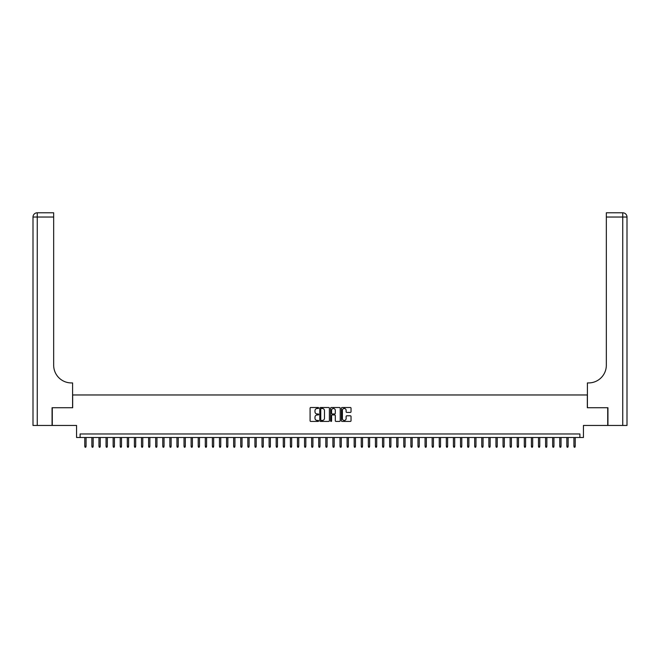 <?xml version="1.0" encoding="UTF-8"?>
<svg xmlns="http://www.w3.org/2000/svg" width="660" height="660" viewBox="0 0 660 660"><rect width="100%" height="100%" fill="white"/><g stroke="black" fill="none" stroke-linecap="round" stroke-linejoin="round"><path stroke-width="0.99" d="M318.656 407.995A0.487 0.487 0 0 0 318.17 407.509L310.777 407.509A0.693 0.693 0 0 0 310.084 408.202L310.084 420.733A0.693 0.693 0 0 0 310.777 421.426L318.17 421.426A0.487 0.487 0 0 0 318.656 420.94A0.487 0.487 0 0 0 318.17 420.453L317.212 420.453A2.228 2.228 0 0 1 314.985 418.225L314.985 417.178A2.228 2.228 0 0 1 317.212 414.95L318.17 414.95A0.487 0.487 0 0 0 318.656 414.463A0.487 0.487 0 0 0 318.17 413.977L317.212 413.977A2.228 2.228 0 0 1 314.985 411.757L314.985 410.71A2.228 2.228 0 0 1 317.212 408.482L318.17 408.482A0.487 0.487 0 0 0 318.656 407.995M350.336 412.417A0.693 0.693 0 0 0 351.029 411.716L351.029 408.202A0.693 0.693 0 0 0 350.336 407.509L342.127 407.509A0.693 0.693 0 0 0 341.426 408.202L341.426 420.733A0.693 0.693 0 0 0 342.127 421.426L350.336 421.426A0.693 0.693 0 0 0 351.029 420.733L351.029 416.485A0.693 0.693 0 0 0 350.336 415.792L346.822 415.792A0.693 0.693 0 0 0 346.129 416.485L346.129 418.588A1.864 1.864 0 0 1 344.264 420.453A1.864 1.864 0 0 1 342.4 418.588L342.4 410.347A1.864 1.864 0 0 1 344.264 408.482A1.864 1.864 0 0 1 346.129 410.347L346.129 411.716A0.693 0.693 0 0 0 346.822 412.417L350.336 412.417M579.892 437.506L583.44 437.506L583.44 425.452L607.72 425.452L607.72 407.731L587.334 407.731L587.334 394.969L72.666 394.969L72.666 407.731L52.28 407.731L52.28 425.452L76.56 425.452L76.56 437.506L579.892 437.506L579.892 433.966L80.107 433.966L80.107 437.506M329.389 408.202A0.693 0.693 0 0 0 328.697 407.509L320.488 407.509A0.693 0.693 0 0 0 319.786 408.202L319.786 420.733A0.693 0.693 0 0 0 320.488 421.426L328.697 421.426A0.693 0.693 0 0 0 329.389 420.733L329.389 408.202M331.303 407.509L339.512 407.509A0.693 0.693 0 0 1 340.213 408.202L340.213 420.733A0.693 0.693 0 0 1 339.512 421.426L335.998 421.426A0.693 0.693 0 0 1 335.305 420.733L335.305 415.651A0.693 0.693 0 0 0 334.612 414.95L332.277 414.95A0.693 0.693 0 0 0 331.584 415.651L331.584 420.94A0.487 0.487 0 0 1 331.097 421.426A0.487 0.487 0 0 1 330.611 420.94L330.611 408.202A0.693 0.693 0 0 1 331.303 407.509M321.247 408.482A0.487 0.487 0 0 0 320.76 408.969L320.76 419.966A0.487 0.487 0 0 0 321.247 420.453L322.262 420.453A2.228 2.228 0 0 0 324.489 418.225L324.489 410.71A2.228 2.228 0 0 0 322.262 408.482L321.247 408.482M335.305 410.38A1.864 1.864 0 0 0 333.448 408.515A1.864 1.864 0 0 0 331.584 410.38L331.584 413.284A0.693 0.693 0 0 0 332.277 413.977L334.612 413.977A0.693 0.693 0 0 0 335.305 413.284L335.305 410.38M86.064 446.3L85.775 447.216L85.066 447.216L84.785 446.3L86.064 446.3L86.064 437.506M84.785 446.3L84.785 437.506M52.066 407.731L72.592 407.731L72.592 382.924L71.387 382.924A17.721 17.721 0 0 1 53.666 365.195L53.666 217.033L37.257 217.033L37.257 425.452L52.066 425.452L52.066 407.731M37.257 425.452L33 425.452L33 217.033A4.257 4.257 0 0 1 37.257 212.784L53.666 212.784L53.666 217.033M71.387 382.924A17.721 17.721 0 0 1 53.666 365.195M627 425.452L607.934 425.452L607.934 407.731L587.408 407.731L587.408 382.924L588.613 382.924A17.721 17.721 0 0 0 606.334 365.195L606.334 212.784L622.743 212.784A4.257 4.257 0 0 1 627 217.033L627 425.452L627 217.033A4.257 4.257 0 0 0 622.743 212.784A4.257 4.257 0 0 1 627 217.033A4.257 4.257 0 0 0 622.743 212.784L622.743 217.033L606.334 217.033M621.687 212.784L606.334 212.784M588.613 382.924A17.721 17.721 0 0 0 606.334 365.195M93.151 446.3L92.87 447.216L92.161 447.216L91.872 446.3L93.151 446.3L93.151 437.506M91.872 446.3L91.872 437.506M100.237 446.3L99.957 447.216L99.247 447.216L98.967 446.3L100.237 446.3L100.237 437.506M98.967 446.3L98.967 437.506M107.332 446.3L107.044 447.216L106.334 447.216L106.054 446.3L107.332 446.3L107.332 437.506M106.054 446.3L106.054 437.506M114.419 446.3L114.139 447.216L113.429 447.216L113.14 446.3L114.419 446.3L114.419 437.506M113.14 446.3L113.14 437.506M121.506 446.3L121.225 447.216L120.516 447.216L120.236 446.3L121.506 446.3L121.506 437.506M120.236 446.3L120.236 437.506M128.601 446.3L128.312 447.216L127.603 447.216L127.322 446.3L128.601 446.3L128.601 437.506M127.322 446.3L127.322 437.506M135.688 446.3L135.399 447.216L134.698 447.216L134.409 446.3L135.688 446.3L135.688 437.506M134.409 446.3L134.409 437.506M142.774 446.3L142.494 447.216L141.785 447.216L141.496 446.3L142.774 446.3L142.774 437.506M141.496 446.3L141.496 437.506M149.861 446.3L149.581 447.216L148.871 447.216L148.591 446.3L149.861 446.3L149.861 437.506M148.591 446.3L148.591 437.506M156.956 446.3L156.667 447.216L155.958 447.216L155.677 446.3L156.956 446.3L156.956 437.506M155.677 446.3L155.677 437.506M164.043 446.3L163.762 447.216L163.053 447.216L162.764 446.3L164.043 446.3L164.043 437.506M162.764 446.3L162.764 437.506M171.13 446.3L170.849 447.216L170.14 447.216L169.859 446.3L171.13 446.3L171.13 437.506M169.859 446.3L169.859 437.506M178.225 446.3L177.936 447.216L177.226 447.216L176.946 446.3L178.225 446.3L178.225 437.506M176.946 446.3L176.946 437.506M185.311 446.3L185.023 447.216L184.321 447.216L184.033 446.3L185.311 446.3L185.311 437.506M184.033 446.3L184.033 437.506M192.398 446.3L192.118 447.216L191.408 447.216L191.119 446.3L192.398 446.3L192.398 437.506M191.119 446.3L191.119 437.506M199.485 446.3L199.204 447.216L198.495 447.216L198.214 446.3L199.485 446.3L199.485 437.506M198.214 446.3L198.214 437.506M206.58 446.3L206.291 447.216L205.582 447.216L205.301 446.3L206.58 446.3L206.58 437.506M205.301 446.3L205.301 437.506M213.667 446.3L213.386 447.216L212.677 447.216L212.388 446.3L213.667 446.3L213.667 437.506M212.388 446.3L212.388 437.506M220.753 446.3L220.473 447.216L219.763 447.216L219.483 446.3L220.753 446.3L220.753 437.506M219.483 446.3L219.483 437.506M227.849 446.3L227.56 447.216L226.85 447.216L226.57 446.3L227.849 446.3L227.849 437.506M226.57 446.3L226.57 437.506M234.935 446.3L234.655 447.216L233.945 447.216L233.657 446.3L234.935 446.3L234.935 437.506M233.657 446.3L233.657 437.506M242.022 446.3L241.741 447.216L241.032 447.216L240.751 446.3L242.022 446.3L242.022 437.506M240.751 446.3L240.751 437.506M249.109 446.3L248.828 447.216L248.119 447.216L247.838 446.3L249.109 446.3L249.109 437.506M247.838 446.3L247.838 437.506M256.204 446.3L255.915 447.216L255.205 447.216L254.925 446.3L256.204 446.3L256.204 437.506M254.925 446.3L254.925 437.506M263.29 446.3L263.01 447.216L262.3 447.216L262.012 446.3L263.29 446.3L263.29 437.506M262.012 446.3L262.012 437.506M270.377 446.3L270.097 447.216L269.387 447.216L269.107 446.3L270.377 446.3L270.377 437.506M269.107 446.3L269.107 437.506M277.472 446.3L277.183 447.216L276.474 447.216L276.193 446.3L277.472 446.3L277.472 437.506M276.193 446.3L276.193 437.506M284.559 446.3L284.278 447.216L283.569 447.216L283.28 446.3L284.559 446.3L284.559 437.506M283.28 446.3L283.28 437.506M291.646 446.3L291.365 447.216L290.656 447.216L290.375 446.3L291.646 446.3L291.646 437.506M290.375 446.3L290.375 437.506M298.741 446.3L298.452 447.216L297.742 447.216L297.462 446.3L298.741 446.3L298.741 437.506M297.462 446.3L297.462 437.506M305.827 446.3L305.539 447.216L304.837 447.216L304.549 446.3L305.827 446.3L305.827 437.506M304.549 446.3L304.549 437.506M312.914 446.3L312.634 447.216L311.924 447.216L311.635 446.3L312.914 446.3L312.914 437.506M311.635 446.3L311.635 437.506M320.001 446.3L319.721 447.216L319.011 447.216L318.73 446.3L320.001 446.3L320.001 437.506M318.73 446.3L318.73 437.506M327.096 446.3L326.807 447.216L326.098 447.216L325.817 446.3L327.096 446.3L327.096 437.506M325.817 446.3L325.817 437.506M334.183 446.3L333.902 447.216L333.193 447.216L332.904 446.3L334.183 446.3L334.183 437.506M332.904 446.3L332.904 437.506M341.269 446.3L340.989 447.216L340.279 447.216L339.999 446.3L341.269 446.3L341.269 437.506M339.999 446.3L339.999 437.506M348.364 446.3L348.076 447.216L347.366 447.216L347.086 446.3L348.364 446.3L348.364 437.506M347.086 446.3L347.086 437.506M355.451 446.3L355.162 447.216L354.461 447.216L354.173 446.3L355.451 446.3L355.451 437.506M354.173 446.3L354.173 437.506M362.538 446.3L362.257 447.216L361.548 447.216L361.259 446.3L362.538 446.3L362.538 437.506M361.259 446.3L361.259 437.506M369.625 446.3L369.344 447.216L368.635 447.216L368.354 446.3L369.625 446.3L369.625 437.506M368.354 446.3L368.354 437.506M376.72 446.3L376.431 447.216L375.721 447.216L375.441 446.3L376.72 446.3L376.72 437.506M375.441 446.3L375.441 437.506M383.807 446.3L383.526 447.216L382.816 447.216L382.528 446.3L383.807 446.3L383.807 437.506M382.528 446.3L382.528 437.506M390.893 446.3L390.613 447.216L389.903 447.216L389.623 446.3L390.893 446.3L390.893 437.506M389.623 446.3L389.623 437.506M397.988 446.3L397.7 447.216L396.99 447.216L396.709 446.3L397.988 446.3L397.988 437.506M396.709 446.3L396.709 437.506M405.075 446.3L404.794 447.216L404.085 447.216L403.796 446.3L405.075 446.3L405.075 437.506M403.796 446.3L403.796 437.506M412.162 446.3L411.881 447.216L411.172 447.216L410.891 446.3L412.162 446.3L412.162 437.506M410.891 446.3L410.891 437.506M419.248 446.3L418.968 447.216L418.258 447.216L417.978 446.3L419.248 446.3L419.248 437.506M417.978 446.3L417.978 437.506M426.343 446.3L426.055 447.216L425.345 447.216L425.065 446.3L426.343 446.3L426.343 437.506M425.065 446.3L425.065 437.506M433.43 446.3L433.15 447.216L432.44 447.216L432.151 446.3L433.43 446.3L433.43 437.506M432.151 446.3L432.151 437.506M440.517 446.3L440.236 447.216L439.527 447.216L439.246 446.3L440.517 446.3L440.517 437.506M439.246 446.3L439.246 437.506M447.612 446.3L447.323 447.216L446.614 447.216L446.333 446.3L447.612 446.3L447.612 437.506M446.333 446.3L446.333 437.506M454.699 446.3L454.418 447.216L453.709 447.216L453.42 446.3L454.699 446.3L454.699 437.506M453.42 446.3L453.42 437.506M461.785 446.3L461.505 447.216L460.795 447.216L460.515 446.3L461.785 446.3L461.785 437.506M460.515 446.3L460.515 437.506M468.88 446.3L468.592 447.216L467.882 447.216L467.602 446.3L468.88 446.3L468.88 437.506M467.602 446.3L467.602 437.506M475.967 446.3L475.678 447.216L474.977 447.216L474.688 446.3L475.967 446.3L475.967 437.506M474.688 446.3L474.688 437.506M483.054 446.3L482.773 447.216L482.064 447.216L481.775 446.3L483.054 446.3L483.054 437.506M481.775 446.3L481.775 437.506M490.141 446.3L489.86 447.216L489.151 447.216L488.87 446.3L490.141 446.3L490.141 437.506M488.87 446.3L488.87 437.506M497.236 446.3L496.947 447.216L496.237 447.216L495.957 446.3L497.236 446.3L497.236 437.506M495.957 446.3L495.957 437.506M504.322 446.3L504.042 447.216L503.332 447.216L503.044 446.3L504.322 446.3L504.322 437.506M503.044 446.3L503.044 437.506M511.409 446.3L511.129 447.216L510.419 447.216L510.139 446.3L511.409 446.3L511.409 437.506M510.139 446.3L510.139 437.506M518.504 446.3L518.215 447.216L517.506 447.216L517.226 446.3L518.504 446.3L518.504 437.506M517.226 446.3L517.226 437.506M525.591 446.3L525.302 447.216L524.601 447.216L524.312 446.3L525.591 446.3L525.591 437.506M524.312 446.3L524.312 437.506M532.678 446.3L532.397 447.216L531.688 447.216L531.399 446.3L532.678 446.3L532.678 437.506M531.399 446.3L531.399 437.506M539.764 446.3L539.484 447.216L538.774 447.216L538.494 446.3L539.764 446.3L539.764 437.506M538.494 446.3L538.494 437.506M546.86 446.3L546.571 447.216L545.861 447.216L545.581 446.3L546.86 446.3L546.86 437.506M545.581 446.3L545.581 437.506M553.946 446.3L553.666 447.216L552.956 447.216L552.667 446.3L553.946 446.3L553.946 437.506M552.667 446.3L552.667 437.506M561.033 446.3L560.753 447.216L560.043 447.216L559.762 446.3L561.033 446.3L561.033 437.506M559.762 446.3L559.762 437.506M568.128 446.3L567.839 447.216L567.13 447.216L566.849 446.3L568.128 446.3L568.128 437.506M566.849 446.3L566.849 437.506M575.215 446.3L574.934 447.216L574.225 447.216L573.936 446.3L575.215 446.3L575.215 437.506M573.936 446.3L573.936 437.506M33 217.033L37.257 217.033L37.257 212.784M622.743 425.452L622.743 217.033L627 217.033"/></g></svg>
